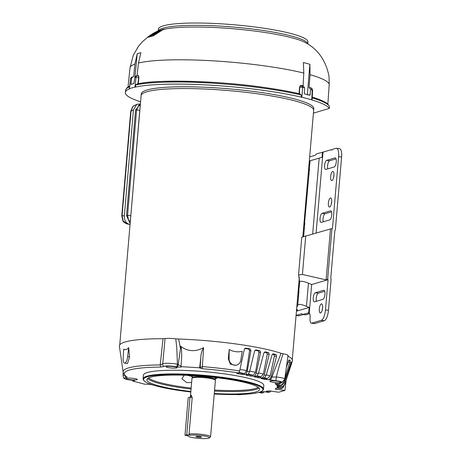 <?xml version="1.0" encoding="UTF-8"?>
<svg xmlns="http://www.w3.org/2000/svg" width="461" height="461" viewBox="0 0 461 461"><rect width="100%" height="100%" fill="white"/><g stroke="black" fill="none" stroke-linecap="round" stroke-linejoin="round"><path stroke-width="0.69" d="M313.636 110.577A86.587 12.51 -175.1 0 0 313.653 110.438A86.582 12.51 -175.1 0 0 258.206 93.9A86.582 12.51 -175.1 0 0 141.112 95.646L119.745 344.868M132.612 380.21L134.606 380.694L132.653 381.04L132.618 380.21L131.431 380.089A7.733 1.118 4.9 0 1 124.389 378.608A7.733 1.118 4.9 0 1 124.729 378.003A7.733 1.118 4.9 0 1 125.87 377.807L127.144 377.029A79.62 11.508 4.9 0 1 126.009 376.257A79.62 11.508 4.9 0 1 129.506 370.022A79.62 11.508 4.9 0 1 160.797 367.054L163.909 366.53A7.733 1.118 4.9 0 1 164.398 366.241A7.733 1.118 4.9 0 1 176.361 366.766A3.175 1.913 -78.8 0 0 177.439 364.236L176.759 347.519L175.762 338.8A10.459 1.51 -175.1 0 0 165.055 338.599L162.71 363.954L160.238 364.928L162.987 338.72A86.858 12.551 -175.1 0 0 119.399 346.263L123.122 371.946A80.957 11.698 4.9 0 1 128.429 367.947A80.957 11.698 4.9 0 1 160.238 364.928A3.175 1.729 -90.5 0 0 160.797 367.054M163.909 366.53A3.175 3.135 -155.5 0 1 162.71 363.954A9.145 1.32 4.9 0 1 163.292 363.614A9.145 1.32 4.9 0 1 177.439 364.236L181.219 366.299M269.979 379.755L275.851 380.757L276.323 377.023A9.197 1.331 4.9 0 1 284.742 379.086L288.027 355.517A10.459 1.51 -175.1 0 0 283.083 353.783C280.714 360.733 278.461 368.483 276.323 377.023L271.95 377.029A4.23 3.498 107.3 0 1 269.979 379.755L264.487 379.409L264.585 378.366A74.065 10.701 -175.1 0 0 263.83 378.141M190.814 391.988A59.907 8.655 4.9 0 1 181.916 390.859A59.907 8.655 4.9 0 1 144.091 380.734L143.613 380.181A60.437 8.736 4.9 0 1 143.077 378.85A60.437 8.736 4.9 0 1 224.807 377.634A60.437 8.736 4.9 0 1 263.508 389.176A60.437 8.736 4.9 0 1 262.753 390.392L262.188 390.859A59.907 8.655 4.9 0 1 214.232 393.999M143.077 378.85L143.388 375.202A60.437 8.736 4.9 0 1 225.124 373.986A60.437 8.736 4.9 0 1 263.819 385.529L263.508 389.176M277.355 381.138A5.538 0.801 4.9 0 1 280.887 382.129A5.538 0.801 4.9 0 1 273.408 382.307A5.538 0.801 4.9 0 1 269.887 381.184A5.538 0.801 4.9 0 1 277.355 381.138M173.526 366.645A5.538 0.801 4.9 0 1 177.059 367.63A5.538 0.801 4.9 0 1 169.579 367.815A5.538 0.801 4.9 0 1 166.058 366.691A5.538 0.801 4.9 0 1 173.526 366.645M133.799 378.423A5.538 0.801 4.9 0 1 137.332 379.409A5.538 0.801 4.9 0 1 129.858 379.593A5.538 0.801 4.9 0 1 126.331 378.469A5.538 0.801 4.9 0 1 133.799 378.423M144.091 380.734A59.907 8.655 4.9 0 1 224.576 378.21A59.907 8.655 4.9 0 1 262.188 390.859M190.854 391.498A56.576 8.177 4.9 0 1 183.103 390.507A56.576 8.177 4.9 0 1 146.886 379.639A56.576 8.177 4.9 0 1 223.389 378.562A56.576 8.177 4.9 0 1 259.618 389.309A56.576 8.177 4.9 0 1 214.273 393.51M184.227 375.214L181.882 378.804L186.78 382.636L191.626 382.509M276.393 383.575L278.006 383.875L277.897 384.918L276.283 384.624L276.393 383.575M278.888 383.708L278.006 383.875M277.453 385.154L278.893 385.471L278.778 386.514L277.338 386.203L277.453 385.154M280 385.367L278.893 385.471M277.078 386.623L278.323 386.946L278.202 387.989L276.957 387.666A74.037 10.701 -175.1 0 0 277.343 386.883L282.386 387.142L284.679 384.63L291.571 363.579A86.247 12.464 4.9 0 1 291.554 363.648A86.247 12.464 4.9 0 1 291.467 363.856M279.602 386.888L278.323 386.946M278.525 388.329L281.464 388.658L283.227 387.315L281.464 388.658M242.359 373.416L244.255 373.508L244.174 374.557L242.279 374.465L242.359 373.416A74.065 10.701 -175.1 0 0 238.884 372.834M239.109 372.453L244.255 373.508M250.732 374.995L252.674 375.127L252.588 376.176L250.646 376.043L250.732 374.995A74.065 10.701 -175.1 0 0 248.162 374.482M248.496 374.084L252.674 375.127M258.189 376.654L260.142 376.827L260.05 377.876L258.097 377.703L258.189 376.654A74.065 10.701 -175.1 0 0 256.696 376.297M257.146 375.876L260.966 376.781L260.142 376.827M264.585 378.366L266.51 378.573L266.412 379.622M264.706 377.766L267.438 378.556L266.51 378.573M132.653 381.04L144.454 384.146L149.646 384.301A79.62 11.508 4.9 0 0 153.017 385.016M260.252 392L260.211 392.317L260.021 392.017A74.037 10.701 -175.1 0 0 263.473 391.666L268.29 392.34L269.639 392.161L266.089 391.32A74.037 10.701 -175.1 0 0 268.89 390.847L278.698 392.225L285.007 390.358L286.114 380.239M260.211 392.317L263.018 392.881L261.399 393.008L258.846 392.426M266.596 391.239L266.544 391.631L266.089 391.32M276.289 388.306L276.174 389.32L275.148 388.992A74.037 10.701 -175.1 0 0 276.312 388.289M277.338 386.203A74.037 10.701 -175.1 0 0 276.94 385.356L276.934 385.327M276.946 385.304L281.775 385.494L284.074 382.941L291.219 361.804A86.247 12.464 4.9 0 1 291.565 362.536L284.679 384.226L282.386 387.142M276.283 384.624A74.037 10.701 -175.1 0 0 275.113 383.725L275.067 383.667M275.125 383.621L279.643 383.742L280.928 382.797M264.487 379.409A74.037 10.701 -175.1 0 0 261.145 378.475L264.239 378.129L266.153 375.387L272.042 354.901L273.252 353.8A86.247 12.464 4.9 0 1 276.151 354.613L276.56 356.169L271.224 376.804L269.345 379.564M258.097 377.703A74.037 10.701 -175.1 0 0 254.161 376.787L254.12 376.499L256.644 376.337L258.379 373.543L263.876 352.947L265.202 351.835A86.247 12.464 4.9 0 1 268.613 352.625L269.201 354.181L264.349 374.926L262.666 377.732L264.239 378.129M254.195 376.493L254.161 376.787L254.12 376.499M250.646 376.043A74.037 10.701 -175.1 0 0 246.191 375.173L245.88 374.862L248.018 374.62L249.539 371.785L254.581 351.075L255.993 349.945A86.247 12.464 4.9 0 1 259.854 350.694L260.609 352.25L256.293 373.105L254.829 375.951L256.644 376.337M246.232 374.822L246.191 375.173L245.88 374.862M242.279 374.465A74.037 10.701 -175.1 0 0 237.392 373.658L236.816 373.335L238.792 372.972L239.634 370.955L244.33 349.323L245.805 348.17A86.247 12.464 4.9 0 1 250.041 348.873L250.94 350.418L247.223 371.364L246.001 374.257L248.018 374.62M239.634 370.955A80.957 11.698 4.9 0 0 202.379 366.61L200.166 367.613A1.06 1.031 134.9 0 1 199.982 368.108L199.648 367.78L200.817 357.448C200.915 353.881 201.843 350.608 203.606 347.629L202.241 368.708L199.982 368.108M133.788 380.4L133.367 380.319M133.419 381.011A1.06 0.668 -92 0 1 133.373 380.486L132.601 380.509M279.124 383.932L281.867 382.618M280.034 385.557L281.141 385.448M279.458 387.056L280.542 386.975M279.643 383.742A79.073 11.427 -175.1 0 0 279.516 383.667A4.23 4.016 -58.7 0 0 280.668 382.826M271.224 376.804A81.142 11.727 -175.1 0 1 271.95 377.029L281.072 353.316A86.858 12.551 -175.1 0 0 178.638 339.014L180.493 348.528L180.562 346.234L181.478 348.608L181.715 355.736L181.064 366.143L181.352 366.858M244.831 373.416L246.572 370.563L249.58 350.642L248.646 349.098A83.481 12.061 -175.1 0 0 244.831 348.464M253.383 375.058L255.492 372.269L258.938 352.417L258.143 350.867A83.481 12.061 -175.1 0 0 255.042 350.256M260.966 376.781L263.398 374.061L267.259 354.284L266.619 352.734A83.481 12.061 -175.1 0 0 264.286 352.187M267.438 378.556L270.152 375.911L274.381 356.209L273.909 354.659A83.481 12.061 -175.1 0 0 272.376 354.221M181.317 366.812C181.306 367.21 179.986 367.256 177.358 366.944L176.361 366.766M242.175 394.391A7.024 1.014 4.9 0 1 236.165 394.547M255.642 393.095L253.383 393.435M255.233 393.36L254.766 393.25M276.174 389.32L285.007 390.358M281.798 388.335L278.202 387.989M282.38 386.791L278.778 386.514M284.351 380.371L283.682 382.503L281.435 385.114L281.775 385.494M281.435 385.114L277.897 384.918M275.851 380.757A7.024 1.014 4.9 0 1 282.011 382.567A7.024 1.014 4.9 0 1 280.853 382.809L279.545 383.074L279.516 383.667M262.666 377.732L260.05 377.876M254.829 375.951L252.588 376.176M246.001 374.257L244.174 374.557M202.241 368.708A79.62 11.508 4.9 0 1 238.792 372.972M181.161 366.656L199.648 367.78M124.971 375.352A3.175 2.489 84.2 0 0 125.87 377.807M271.08 390.974L269.639 392.161M264.372 391.66L263.018 392.881M286.367 367.423L288.453 360.998L289.203 359.914A86.247 12.464 4.9 0 1 290.217 360.692L284.731 379.173M284.12 385.736L283.227 387.315M240.832 360.214L242.192 351.345C237.732 352.348 233.41 351.749 229.226 349.536L229.054 358.566A6.345 5.889 73.5 0 0 236.781 365.037A6.345 5.889 73.5 0 0 240.832 360.214M236.781 365.037L235.68 365.36L230.327 364.15L228.322 358.785L229.226 349.536M177.358 366.944A3.175 1.469 -80.7 0 0 178.228 364.507L180.493 348.528L181.478 348.608M180.562 346.234C187.811 351.599 195.493 352.066 203.606 347.629M245.431 348.17L245.062 348.303M127.662 356.647L128.654 347.629L129.57 356.912L127.513 363.573L124.568 363.164A6.345 2.172 -82.1 0 0 127.662 356.647L129.57 356.912M128.654 347.629C126.867 349.732 125.213 350.222 123.698 349.098L123.156 357.984A6.345 2.172 -82.1 0 0 124.568 363.164M291.554 363.648L292.383 361.096A86.858 12.551 -175.1 0 0 288.062 356.18L287.699 357.857M288.062 356.18L287.866 355.742M283.083 353.783L281.072 353.316M178.638 339.014L175.762 338.8M165.055 338.599L162.987 338.72M136.784 104.307L133.01 106.428L131.057 111.147A2.328 0.334 -175.1 0 0 130.884 111.187A2.328 0.334 -175.1 0 0 130.728 111.291L121.779 215.69A2.328 0.334 4.9 0 1 121.929 215.587A2.328 0.334 4.9 0 1 122.107 215.552L123.191 220.963L126.977 223.89L129.213 224.294C125.928 223.159 124.303 220.375 124.343 215.95L133.425 110.012L136.784 104.307L139.758 104.025M130.071 224.472L129.213 224.294M126.959 223.885A2.328 1.487 -78.1 0 0 126.977 223.89L130.065 224.536L126.959 223.885C124.499 222.842 123.139 221.81 122.885 220.784L122.885 220.784A2.328 0.813 149.7 0 0 123.191 220.963M140.403 103.909L135.551 110.098L126.51 215.558L130.152 223.527M130.221 222.68L128.775 220.9L127.553 215.408L126.51 215.558M130.734 216.699L139.769 110.352A2.328 0.334 -175.1 0 0 136.583 110.104L138.686 105.292L140.38 104.174M130.74 215.656A2.328 0.334 -175.1 0 0 127.553 215.408L136.583 110.104L135.551 110.098M134.935 87.123L136.047 77.212A2.115 1.902 -102.7 0 1 137.482 75.512L136.289 75.794L134.837 77.494L133.874 83.545A102.647 14.833 -175.1 0 0 130.959 84.415L131.477 78.497A102.434 14.804 -175.1 0 0 130.596 78.825L129.362 88.777A102.791 14.856 -175.1 0 1 134.935 87.123L135.522 87.066A102.578 14.821 -175.1 0 1 264.055 90.437A102.578 14.821 -175.1 0 1 301.119 97.121L301.269 95.006A102.503 14.81 -175.1 0 0 264.211 88.328A102.503 14.81 -175.1 0 0 135.759 84.957L137.234 84.006C154.913 79.113 221.222 80.906 263.917 87.429C277.603 89.348 289.6 91.497 299.904 93.883L300.134 93.911C289.779 91.514 277.724 89.353 263.974 87.429C216.987 80.698 158.457 79.108 136.836 84.035M303.044 85.844L303.811 73.074L303.378 62.569A98.464 14.228 4.9 0 1 309.873 64.275L310.069 74.722L309.02 87.417L311.083 87.924A2.115 1.706 -73.6 0 1 312.224 89.855A102.434 14.804 -175.1 0 0 310.518 89.365L310.144 94.845L309.798 95.271A102.647 14.833 -175.1 0 0 304.652 93.917L304.329 93.318L304.588 87.803L303.102 85.838M327.857 104.1L329.223 84.265L328.993 76.065C325.731 60.379 317.929 49.264 305.585 42.712A76.272 11.024 -175.1 0 0 259.958 31.734A76.272 11.024 -175.1 0 0 164.162 29.274M304.588 87.803A102.434 14.804 -175.1 0 0 302.612 87.325L299.794 87.089L299.327 93.727M302.808 236.873L313.647 110.438A86.587 12.51 -175.1 0 0 258.206 93.9A86.587 12.51 -175.1 0 0 141.106 95.646A86.587 12.51 -175.1 0 0 141.101 95.784M313.653 110.438L313.803 108.663A86.587 12.51 -175.1 0 0 258.362 92.125A86.587 12.51 -175.1 0 0 141.262 93.871L141.106 95.646M301.194 85.394L299.575 87.094L299.005 93.888M307.798 44.037L307.971 41.997A75.085 10.851 -175.1 0 0 259.895 27.66A75.085 10.851 -175.1 0 0 158.354 29.17L158.209 30.852M313.411 113.147L329.304 108.433A102.578 14.821 -175.1 0 0 312.085 100.008L311.74 99.847A102.791 14.856 -175.1 0 0 301.915 97.265L301.119 97.121M129.305 88.91A102.578 14.821 -175.1 0 0 125.334 92.431A102.578 14.821 -175.1 0 0 140.588 101.795M130.959 84.415L130.855 83.96L131.892 84.104M135.759 84.957L135.522 87.066M301.419 85.394A2.115 1.504 103.4 0 1 301.563 85.418A2.115 1.504 103.4 0 1 302.612 87.325L301.915 97.265M311.74 99.847L312.224 89.855L311.861 90.264M308.461 94.903L310.144 94.845L309.798 95.271M329.304 108.433L329.408 106.301A102.503 14.81 -175.1 0 0 312.189 97.882L312.085 100.008M312.097 97.058C319.629 99.322 324.798 101.599 327.615 103.892L329.408 106.301M131.477 78.497L132.728 76.849L133.673 76.768L134.906 64.085L137.205 53.793A98.464 14.228 -175.1 0 1 140.887 52.704L138.456 63.036L137.061 75.765M137.205 53.793L134.946 77.05M299.904 93.883L301.269 95.006M309.077 87.411L310.518 89.365M307.337 94.943L309.873 64.275M312.189 97.882L311.959 97.052M157.247 31.267L150.384 35.122L156.861 31.429L164.162 29.031L164.145 29.383L161.995 30.098M158.774 31.094L154.158 33.774L159.754 30.432L161.995 29.93L161.972 30.293L153.404 35.762L148.119 37.255M138.191 75.5L138.905 77.344L138.26 84.127M157.345 31.221L157.841 31.066M164.174 29.031L164.151 29.383L164.162 29.043L157.944 30.962M159.564 30.945L154.47 33.711L159.022 30.968M162.001 29.93L161.978 30.293L161.897 29.994L153.444 35.313L148.062 36.909L149.623 35.664L154.596 33.993L159.811 30.818M148.056 36.909L148.004 37.364L148.171 36.799M153.646 34.16L153.778 33.786M157.524 31.336L152.107 34.321M157.42 31.388L159.598 30.449L151.98 34.621M155.726 31.988L152.666 33.716L155.72 32.016M187.725 375.346A5.29 0.766 -175.1 0 0 188.555 375.629A5.29 0.766 -175.1 0 0 190.762 376.043A5.29 0.766 -175.1 0 0 191.096 376.09M190.485 397.29L191.401 395.25M189.068 434.02L189.99 435.207L186.768 434.758L189.99 397.221L192.197 397.532L189.068 434.02A11.75 1.7 4.9 0 1 203.036 434.539A11.75 1.7 4.9 0 1 210.562 436.78L215.402 380.325A11.75 1.7 -175.1 0 0 215.396 380.262A11.75 1.7 -175.1 0 0 207.876 378.083A11.75 1.7 -175.1 0 0 192.756 377.795A11.75 1.7 -175.1 0 0 192.001 378.256A11.75 1.7 -175.1 0 0 191.983 378.32L190.358 397.273M189.99 435.207A10.695 1.544 4.9 0 1 202.569 435.691A10.695 1.544 4.9 0 1 209.288 437.95A10.695 1.544 4.9 0 1 194.957 437.95A10.695 1.544 4.9 0 1 188.203 436.141A10.695 1.544 4.9 0 1 188.197 435.737L184.976 435.288L188.197 397.757L189.99 397.221M210.562 436.78A11.75 1.7 4.9 0 1 210.418 437.016L209.288 437.95M215.258 379.53A11.542 1.665 -175.1 0 0 215.252 379.466A11.542 1.665 -175.1 0 0 207.871 377.329A11.542 1.665 -175.1 0 0 193.021 377.046A11.542 1.665 -175.1 0 0 192.277 377.496L192.001 378.256M193.534 375.64A11.542 1.665 -175.1 0 0 193.13 375.738A11.542 1.665 -175.1 0 0 192.375 376.251L192.266 377.524M199.763 436.527A2.801 0.403 4.9 0 1 201.549 437.028A2.801 0.403 4.9 0 1 197.769 437.114A2.801 0.403 4.9 0 1 195.983 436.55A2.801 0.403 4.9 0 1 199.763 436.527M192.225 375.565A12.637 1.827 -175.1 0 0 191.396 376.435A12.637 1.827 -175.1 0 0 192.312 376.994M190.825 375.49A13.167 1.902 -175.1 0 0 190.796 375.594A13.167 1.902 -175.1 0 0 190.917 375.882L191.396 376.435M191.257 395.261L192.197 397.532M186.768 434.758L184.976 435.288M215.258 379.495L215.368 378.222A11.542 1.665 -175.1 0 0 214.336 377.421M215.304 378.965A12.637 1.827 -175.1 0 0 216.307 378.573A12.637 1.827 -175.1 0 0 215.633 377.571M216.307 378.573L216.872 378.106A13.167 1.902 -175.1 0 0 217.033 377.841A13.167 1.902 -175.1 0 0 217.022 377.738M324.152 290.349L323.674 290.286A4.598 1.573 97.9 0 1 323.922 290.263A4.598 1.573 97.9 0 1 324.924 294.331A4.598 1.573 97.9 0 1 322.896 299.356L314.5 301.846A4.598 1.573 97.9 0 1 314.252 301.863A4.598 1.573 97.9 0 1 313.29 297.443A4.598 1.573 97.9 0 1 315.278 292.775L318.269 293.19A4.598 1.573 -82.1 0 0 316.517 296.435A4.598 1.573 -82.1 0 0 316.448 301.269M322.619 307.349A4.598 1.573 -82.1 0 0 322.302 309.319A4.598 1.573 -82.1 0 0 322.262 309.907M319.312 308.905A4.598 1.573 97.9 0 1 321.582 303.862A4.598 1.573 97.9 0 1 322.585 307.931A4.598 1.573 97.9 0 1 320.309 312.973A4.598 1.573 97.9 0 1 319.312 308.905M336.276 161.926A4.598 1.573 97.9 0 1 334.248 166.945L325.852 169.435A4.598 1.573 97.9 0 1 325.604 169.458A4.598 1.573 97.9 0 1 324.636 165.038A4.598 1.573 97.9 0 1 326.63 160.365L335.026 157.875A4.598 1.573 97.9 0 1 335.274 157.858A4.598 1.573 97.9 0 1 336.276 161.926M331.736 214.889A4.598 1.573 97.9 0 1 329.707 219.909L321.311 222.398A4.598 1.573 97.9 0 1 321.063 222.421A4.598 1.573 97.9 0 1 320.095 218.001A4.598 1.573 97.9 0 1 322.089 213.328L330.485 210.838A4.598 1.573 97.9 0 1 330.733 210.821A4.598 1.573 97.9 0 1 331.736 214.889M331.701 201.422A4.598 1.573 -82.1 0 0 331.384 203.393A4.598 1.573 -82.1 0 0 331.344 203.981M328.388 202.978A4.598 1.573 97.9 0 1 330.664 197.936A4.598 1.573 97.9 0 1 331.666 202.004A4.598 1.573 97.9 0 1 329.39 207.047A4.598 1.573 97.9 0 1 328.388 202.978M333.971 174.938A4.598 1.573 -82.1 0 0 333.655 176.915A4.598 1.573 -82.1 0 0 333.614 177.497M330.658 176.494A4.598 1.573 97.9 0 1 332.934 171.452A4.598 1.573 97.9 0 1 333.937 175.526A4.598 1.573 97.9 0 1 331.661 180.568A4.598 1.573 97.9 0 1 330.658 176.494M308.663 312.938L302.687 314.448L305.678 314.863L309.648 313.687M298.826 315.785A2.115 0.726 -82.1 0 0 298.93 315.825A2.115 0.726 -82.1 0 0 299.045 315.814L303.344 314.54M296.025 315.935A5.29 1.809 97.9 0 1 296.267 315.451M302.687 314.448L301.742 313.711L296.077 315.393M309.659 156.919L315.33 155.242L316.453 153.888L323.023 152.142L316.085 233.076M332.099 149.906L331.05 149.756L323.023 152.142M308.052 312.858A5.814 1.988 97.9 0 1 308.369 312.829A5.814 1.988 97.9 0 1 308.68 312.956L309.227 313.088L311.671 284.546L328.059 279.689L325.466 309.925L328.463 310.339L331.079 279.798A4.27 3.965 73.5 0 0 330.992 279.124A7.359 6.834 -106.5 0 1 330.865 276.917L334.726 231.871A7.359 6.834 -106.5 0 1 335.228 229.751A4.27 3.965 73.5 0 0 335.424 229.117L341.601 157.08L338.605 156.665A9.52 3.256 -82.1 0 0 336.536 148.24A9.52 3.256 -82.1 0 0 336.023 148.286L332.692 149.272A5.29 1.809 97.9 0 1 331.545 150.061A5.29 1.809 97.9 0 1 331.05 149.756M324.723 291.277L318.269 293.19M328.463 310.339A9.52 3.256 97.9 0 1 324.267 320.729L314.656 323.576A5.814 1.988 97.9 0 1 314.344 323.605L311.354 323.184A5.814 1.988 97.9 0 1 310.086 318.038A5.814 1.988 97.9 0 0 309.227 313.088M296.435 311.221L309.152 307.447L308.68 312.956M336.075 158.872L329.621 160.785A4.598 1.573 -82.1 0 0 327.869 164.024A4.598 1.573 -82.1 0 0 327.8 168.859M331.534 211.835L325.08 213.748A4.598 1.573 -82.1 0 0 323.328 216.987A4.598 1.573 -82.1 0 0 323.259 221.822M336.536 148.24L339.527 148.661A9.52 3.256 97.9 0 1 341.601 157.08M309.308 161.004L322.026 157.316L322.47 152.107M301.995 237.144L332.456 228.391L338.605 156.665M331.989 228.523L327.621 279.429L328.059 279.689M323.674 290.286L315.278 292.775M325.466 309.925A9.52 3.256 97.9 0 1 321.277 320.309L311.665 323.161A5.814 1.988 97.9 0 1 311.354 323.184M311.671 284.546L308.444 283.175L306.461 306.306L309.152 307.447M306.461 306.306C301.356 304.26 298.451 303.862 297.76 305.113L296.769 307.308M296.619 309.054L297.599 309.89L296.486 310.587M330.479 228.967L326.117 279.879L327.621 279.429M326.117 279.879L302.416 274.468L298.549 275.01L299.742 281.982C300.434 280.732 303.338 281.129 308.444 283.175M298.008 292.879A4.016 3.728 -179.7 0 0 298.987 290.776L298.451 297.028A4.016 3.141 7.7 0 0 297.812 295.126M308.634 174.558L308.91 175.047L304.473 223.89M303.983 228.771L304.26 229.261L303.632 236.637M299.742 281.982L298.665 291.663M298.175 296.538L298.451 297.028L297.76 305.113M310.138 160.716L309.124 169.677M308.461 170.898A4.016 3.728 0.3 0 0 309.446 168.795L308.91 175.047A4.016 3.141 -172.3 0 0 308.271 173.146M303.816 225.112A4.016 3.728 0.3 0 0 304.796 223.009L304.26 229.261A4.016 3.141 -172.3 0 0 303.62 227.359M124.389 378.608C124.067 378.902 123.611 377.962 123.024 375.796A9.145 1.32 4.9 0 1 123.623 375.375A9.145 1.32 4.9 0 1 124.787 375.162M147.687 378.487A56.449 8.16 -175.1 0 0 183.357 388.064A56.449 8.16 -175.1 0 0 191.067 389.049M148.632 377.922A55.839 8.068 -175.1 0 0 183.651 387.107A55.839 8.068 -175.1 0 0 191.148 388.07M214.567 390.075A55.839 8.068 -175.1 0 0 255.498 388.467A55.839 8.068 -175.1 0 0 258.195 387.315M214.48 391.055A56.449 8.16 -175.1 0 0 255.988 389.436A56.449 8.16 -175.1 0 0 259.03 388.029M277.747 388.243L277.401 388.404M237.444 373.22L237.392 373.658M199.832 367.279L200.166 367.613L200.817 357.448M239.962 369.457A79.747 11.525 4.9 0 1 246.572 370.563M249.701 371.128A79.747 11.525 4.9 0 1 255.492 372.269M258.546 372.926A79.747 11.525 4.9 0 1 263.398 374.061M266.32 374.816A79.747 11.525 4.9 0 1 270.152 375.911M288.603 360.6L290.217 360.692M288.096 362.104L290.044 362.208M283.682 382.503A81.142 11.727 4.9 0 1 284.074 382.941M290.799 362.479L291.565 362.536M290.297 363.971L291.191 364.04M284.679 384.226A81.142 11.727 4.9 0 1 284.679 384.63M228.322 358.785L229.054 358.566M248.646 349.098L250.041 348.873M249.58 350.642L250.94 350.418M247.223 371.364A81.142 11.727 4.9 0 1 249.539 371.785M258.143 350.867L259.854 350.694M258.938 352.417L260.609 352.25M256.293 373.105A81.142 11.727 4.9 0 1 258.379 373.543M266.619 352.734L268.613 352.625M267.259 354.284L269.201 354.181M264.349 374.926A81.142 11.727 4.9 0 1 266.153 375.387M273.909 354.659L276.151 354.613M274.381 356.209L276.56 356.169M133.425 110.012L131.057 111.147L122.107 215.552L124.343 215.95M133.01 106.428A2.328 1.291 -134.7 0 0 132.808 106.572L130.728 111.291M128.775 220.9A2.328 0.813 -30.3 0 0 130.428 220.266M138.686 105.292A2.328 1.291 45.3 0 1 140.23 105.949M139.769 110.352L139.937 109.343M138.456 63.036A100.025 14.452 4.9 0 1 265.265 65.981A100.025 14.452 4.9 0 1 303.811 73.074M329.223 84.265A100.025 14.452 -175.1 0 0 310.069 74.722M301.834 87.175A2.115 0.726 -82.1 0 0 301.367 85.383A2.115 0.726 -82.1 0 0 301.252 85.394A2.115 1.297 88.4 0 0 301.016 85.366A2.115 1.297 88.4 0 0 299.794 87.089L299.575 87.094M158.388 30.778A75.085 10.851 4.9 0 1 259.699 29.982A75.085 10.851 4.9 0 1 307.769 44.014M129.529 86.812A102.503 14.81 -175.1 0 0 125.594 90.316L125.334 92.431M137.92 83.81L138.652 77.31L136.047 77.212A102.434 14.804 -175.1 0 0 134.837 77.494M132.728 76.849L131.817 77.194A2.115 2.011 68.1 0 0 130.596 78.825L129.276 88.852M137.482 75.512A2.115 1.902 -102.7 0 1 138.121 75.489A2.115 0.674 -82.3 0 1 138.231 75.477L137.482 75.512M148.511 36.523L142.311 41.818L138.346 46.475L133.269 55.326L129.996 67.957A100.025 14.452 4.9 0 1 134.906 64.085M138.905 77.344L138.652 77.31A2.115 0.674 -82.3 0 0 138.231 75.477L138.329 75.495M162.658 29.988L162.693 29.625M162.871 29.913L162.906 29.55M153.404 35.762L153.444 35.313M153.622 35.624L153.663 35.174M154.135 34.068L154.158 33.774M154.343 34.033L154.377 33.647M153.548 34.183L153.582 33.843M298.93 315.825L296.071 315.422L299.045 315.814M314.656 323.576L311.665 323.161M324.267 320.729L321.277 320.309M335.504 157.944L335.026 157.875M326.63 160.365L329.621 160.785M322.089 213.328L325.08 213.748M330.963 210.908L330.485 210.838M319.168 158.123L312.656 234.055M305.712 236.038L302.416 274.468M292.28 359.661L299.339 277.343M126.009 376.257C123.024 373.808 122.989 371.405 123.122 371.946M284.742 379.086L282.011 382.567M181.715 355.736L181.703 356.088M123.024 375.796L123.145 372.079M121.779 215.69L122.885 220.784M134.347 105.477L132.808 106.572M303.442 85.873L300.929 85.366M125.594 90.316C126.423 88.086 127.887 86.668 129.979 86.063M312.241 97.375L312.598 90.056L311.083 87.924M129.996 67.957L128.014 87.094M131.817 77.194L130.509 78.894M188.203 436.141L187.811 435.685M215.252 379.466L215.396 380.262M301.788 237.185L298.549 275.01M308.472 170.772L309.089 170.005M308.68 173.82L308.668 174.817L308.242 173.492M298.013 292.752L298.636 291.986M298.221 295.801L298.215 296.798L297.783 295.472M303.828 224.985L304.444 224.219M304.035 228.034L304.024 229.031L303.592 227.705"/></g></svg>
